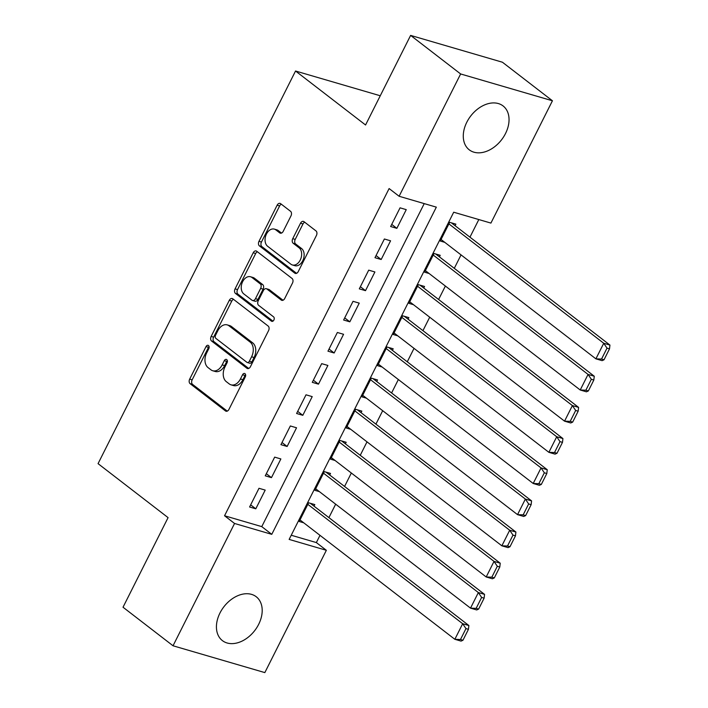 <?xml version="1.0" encoding="UTF-8"?>
<svg xmlns="http://www.w3.org/2000/svg" width="708" height="708" viewBox="0 0 708 708"><rect width="100%" height="100%" fill="white"/><g stroke="black" fill="none" stroke-linecap="round" stroke-linejoin="round"><path stroke-width="1.06" d="M208.479 345.522A2.443 1.673 -73.7 0 0 208.09 345.327A2.443 1.673 -73.7 0 0 206.028 346.601L189.682 379.107A3.487 2.39 -73.7 0 0 190.107 383.674L225.454 410.923A3.487 2.39 -73.7 0 0 226.011 411.215A3.487 2.39 -73.7 0 0 228.958 409.383L245.304 376.877A2.443 1.673 -73.7 0 0 245.003 373.682A2.443 1.673 -73.7 0 0 244.614 373.479A2.443 1.673 -73.7 0 0 242.552 374.762L240.437 378.966A11.16 7.655 -73.7 0 1 231.02 384.833A11.16 7.655 -73.7 0 1 229.233 383.913L226.286 381.639A11.16 7.655 -73.7 0 1 224.923 367.01L227.038 362.806A2.443 1.673 -73.7 0 0 226.737 359.602A2.443 1.673 -73.7 0 0 226.348 359.399A2.443 1.673 -73.7 0 0 224.286 360.682L222.17 364.886A11.16 7.655 -73.7 0 1 212.763 370.753A11.16 7.655 -73.7 0 1 210.966 369.833L208.019 367.567A11.16 7.655 -73.7 0 1 206.665 352.929L208.78 348.725A2.443 1.673 -73.7 0 0 208.479 345.522M209.081 346.539A2.443 1.673 -73.7 0 0 208.506 347.327L192.16 379.833A3.487 2.39 -73.7 0 0 192.585 384.4L227.25 411.118M245.605 374.7A2.443 1.673 -73.7 0 0 245.03 375.488L242.915 379.692L240.437 378.966M227.339 360.62A2.443 1.673 -73.7 0 0 226.772 361.407L224.657 365.611L222.17 364.886M505.512 133.529A27.701 19.479 -52.4 0 1 469.245 149.822A27.701 19.479 -52.4 0 1 466.811 122.218A27.701 19.479 -52.4 0 1 503.078 105.934A27.701 19.479 -52.4 0 1 505.512 133.529M258.668 624.332A27.701 19.479 -52.4 0 1 222.401 640.616A27.701 19.479 -52.4 0 1 219.958 613.022A27.701 19.479 -52.4 0 1 256.225 596.738A27.701 19.479 -52.4 0 1 258.668 624.332M290.979 215.887A3.487 2.39 -73.7 0 0 290.554 211.311L280.642 203.674A3.487 2.39 -73.7 0 0 280.085 203.382A3.487 2.39 -73.7 0 0 277.138 205.214L258.986 241.304A3.487 2.39 -73.7 0 0 259.411 245.88L294.758 273.129A3.487 2.39 -73.7 0 0 295.316 273.412A3.487 2.39 -73.7 0 0 298.263 271.58L316.414 235.49A3.487 2.39 -73.7 0 0 315.989 230.914L304.006 221.684A3.487 2.39 -73.7 0 0 303.449 221.4A3.487 2.39 -73.7 0 0 300.511 223.232L292.74 238.676A3.487 2.39 -73.7 0 0 293.165 243.251L299.103 247.827A9.328 6.399 -73.7 0 1 300.732 258.96A9.328 6.399 -73.7 0 1 292.377 264.96A9.328 6.399 -73.7 0 1 290.873 264.19L267.606 246.251A9.328 6.399 -73.7 0 1 265.978 235.127A9.328 6.399 -73.7 0 1 274.332 229.118A9.328 6.399 -73.7 0 1 275.837 229.888L279.713 232.879A3.487 2.39 -73.7 0 0 280.271 233.162A3.487 2.39 -73.7 0 0 283.218 231.33L290.979 215.887M173.035 645.776L123.024 607.225L168.079 517.628L98.058 463.651L295.537 71.012L365.558 124.989L410.622 35.4L460.634 73.959L552.435 100.775L490.918 223.091L453.704 212.214L289.138 539.416L326.353 550.293L264.836 672.6L173.035 645.776L234.552 523.469L271.775 534.336L436.332 207.143L399.117 196.266L460.634 73.959M399.117 196.266L389.117 188.558L224.551 515.76L234.552 523.469M232.799 298.794A3.487 2.39 -73.7 0 0 232.233 298.511A3.487 2.39 -73.7 0 0 229.295 300.342L211.143 336.433A3.487 2.39 -73.7 0 0 211.568 341.008L246.915 368.257A3.487 2.39 -73.7 0 0 247.473 368.541A3.487 2.39 -73.7 0 0 250.42 366.709L268.571 330.618A3.487 2.39 -73.7 0 0 268.146 326.043L232.799 298.794M235.065 288.873L253.216 252.783A3.487 2.39 -73.7 0 1 256.154 250.942A3.487 2.39 -73.7 0 1 256.721 251.234L292.068 278.483A3.487 2.39 -73.7 0 1 292.493 283.05L284.722 298.502A3.487 2.39 -73.7 0 1 281.784 300.334A3.487 2.39 -73.7 0 1 281.218 300.042L266.889 288.997A3.487 2.39 -73.7 0 0 266.323 288.705A3.487 2.39 -73.7 0 0 263.385 290.537L258.234 300.785A3.487 2.39 -73.7 0 0 258.659 305.36L273.58 316.865A2.443 1.673 -73.7 0 1 274.005 319.777A2.443 1.673 -73.7 0 1 271.819 321.344A2.443 1.673 -73.7 0 1 271.43 321.149L235.49 293.448A3.487 2.39 -73.7 0 1 235.065 288.873L237.543 289.599L255.694 253.499L253.216 252.783M455.094 225.702L455.872 224.144L449.677 222.33L440.27 241.03L444.783 242.348M439.42 256.862L440.199 255.305L434.004 253.491L424.596 272.191L429.11 273.509M423.747 288.023L424.534 286.466L418.331 284.66L408.923 303.351L413.437 304.67M408.074 319.193L408.861 317.626L402.657 315.821L393.25 334.512L397.763 335.831M392.4 350.354L393.188 348.796L386.984 346.982L377.576 365.673L382.099 367.001M376.727 381.515L377.514 379.957L371.311 378.143L361.903 396.843L366.425 398.161M361.053 412.675L361.841 411.118L355.637 409.304L346.23 428.004L350.752 429.322M345.38 443.836L346.168 442.279L339.964 440.464L330.556 459.165L335.079 460.483M329.707 474.997L330.494 473.44L324.291 471.625L314.883 490.325L319.405 491.644M258.995 488.29L249.588 506.99L255.792 508.804L265.199 490.104L258.995 488.29M274.669 457.129L265.261 475.829L271.465 477.643L280.872 458.943L274.669 457.129M290.342 425.968L280.934 444.668L287.138 446.474L296.546 427.782L290.342 425.968M306.015 394.807L296.608 413.499L302.812 415.313L312.219 396.622L306.015 394.807M321.689 363.647L312.281 382.338L318.485 384.152L327.892 365.452L321.689 363.647M337.362 332.486L327.954 351.177L334.158 352.991L343.566 334.291L337.362 332.486M353.035 301.316L343.628 320.016L349.832 321.83L359.239 303.13L353.035 301.316M368.709 270.155L359.301 288.855L365.505 290.669L374.904 271.969L368.709 270.155M384.382 238.994L374.974 257.694L381.178 259.509L390.577 240.809L384.382 238.994M224.551 515.76L261.765 526.628L424.234 203.603M396.852 228.339L406.25 209.648L400.055 207.833L390.648 226.533L396.852 228.339L391.728 224.392M291.236 535.239L316.352 542.576L319.989 535.345M328.901 517.619L335.663 504.176M344.575 486.458L351.336 473.015M360.248 455.297L367.01 441.854M375.921 424.136L382.683 410.693M391.595 392.975L398.356 379.532M407.268 361.815L414.03 348.371M422.941 330.654L429.703 317.211M438.615 299.484L445.376 286.05M454.288 268.323L461.05 254.88M469.962 237.162L478.82 219.551M314.033 506.158L314.821 504.6L308.617 502.786L299.21 521.486L303.732 522.805M380.258 95.766L295.537 71.012M410.622 35.4L502.423 62.224L552.435 100.775M316.352 542.576L326.353 550.293M261.765 526.628L271.775 534.336M255.792 508.804L250.667 504.848M271.465 477.643L266.341 473.687M287.138 446.474L282.014 442.527M302.812 415.313L297.687 411.366M318.485 384.152L313.361 380.205M334.158 352.991L329.034 349.035M349.832 321.83L344.707 317.874M365.505 290.669L360.381 286.713M381.178 259.509L376.054 255.553M212.763 370.753L215.241 371.479A11.16 7.655 -73.7 0 0 224.657 365.611M231.02 384.833L233.507 385.559A11.16 7.655 -73.7 0 0 242.915 379.692M233.49 299.325A3.487 2.39 -73.7 0 0 231.773 301.068L213.621 337.158A3.487 2.39 -73.7 0 0 214.046 341.734L248.712 368.452M215.586 335.194A2.443 1.673 -73.7 0 0 215.878 338.389L246.906 362.31A2.443 1.673 -73.7 0 0 247.304 362.514A2.443 1.673 -73.7 0 0 249.358 361.23L251.588 356.788A11.16 7.655 -73.7 0 0 250.225 342.159L229.02 325.813A11.16 7.655 -73.7 0 0 227.224 324.892A11.16 7.655 -73.7 0 0 217.816 330.751L215.586 335.194M247.304 362.514L249.782 363.231A2.443 1.673 -73.7 0 0 251.844 361.956L249.358 361.23M227.224 324.892L229.711 325.618A11.16 7.655 -73.7 0 1 231.498 326.538L252.712 342.884A11.16 7.655 -73.7 0 1 254.075 357.513L251.844 361.956M257.411 251.765A3.487 2.39 -73.7 0 0 255.694 253.499M283.014 300.236L269.367 289.722A3.487 2.39 -73.7 0 0 268.81 289.43L266.323 288.705M272.952 321.14L237.968 294.165L235.49 293.448M252.013 277.527A9.328 6.399 -73.7 0 0 250.508 276.757A9.328 6.399 -73.7 0 0 242.154 282.766A9.328 6.399 -73.7 0 0 243.782 293.891L251.977 300.21A3.487 2.39 -73.7 0 0 252.535 300.502A3.487 2.39 -73.7 0 0 255.482 298.67L260.632 288.421A3.487 2.39 -73.7 0 0 260.208 283.846L252.013 277.527L254.491 278.253A9.328 6.399 -73.7 0 0 252.995 277.483L250.508 276.757M252.535 300.502L255.022 301.227A3.487 2.39 -73.7 0 0 257.96 299.396L255.482 298.67M254.491 278.253L262.686 284.572A3.487 2.39 -73.7 0 1 263.119 289.147L257.96 299.396M237.543 289.599A3.487 2.39 -73.7 0 0 237.968 294.165M274.332 229.118L276.819 229.843A9.328 6.399 -73.7 0 1 278.315 230.613L281.51 233.074M292.377 264.96L294.855 265.686A9.328 6.399 -73.7 0 0 303.219 259.677A9.328 6.399 -73.7 0 0 301.581 248.552L299.103 247.827M304.697 222.215A3.487 2.39 -73.7 0 0 302.989 223.949L295.218 239.401A3.487 2.39 -73.7 0 0 295.643 243.977L301.581 248.552M281.333 204.196A3.487 2.39 -73.7 0 0 279.625 205.939L261.464 242.03A3.487 2.39 -73.7 0 0 261.889 246.605L296.555 273.323M462.961 640.236L468.448 629.324L465.97 628.598L460.483 639.51L462.961 640.236L461.05 641.112L454.846 639.297L299.997 519.929M307.83 504.344L462.678 623.713L468.882 625.527L310.308 503.282M460.483 639.51L454.846 639.297L462.678 623.713L465.97 628.598M468.448 629.324L468.882 625.527M478.635 609.075L484.122 598.163L481.635 597.437L476.157 608.349L478.635 609.075L476.723 609.951L470.519 608.137L315.671 488.768M323.503 473.183L478.351 592.552L484.555 594.366L325.972 472.121M476.157 608.349L470.519 608.137L478.351 592.552L481.635 597.437M484.122 598.163L484.555 594.366M494.308 577.905L499.795 567.002L497.308 566.276L491.83 577.188L494.308 577.905L492.396 578.781L486.192 576.976L331.344 457.607M339.176 442.022L494.025 561.391L500.229 563.205L341.645 440.96M491.83 577.188L486.192 576.976L494.025 561.391L497.308 566.276M499.795 567.002L500.229 563.205M509.981 546.744L515.468 535.841L512.981 535.115L507.503 546.018L509.981 546.744L508.061 547.62L501.866 545.815L347.017 426.446M354.85 410.861L509.698 530.23L515.902 532.044L357.319 409.799M507.503 546.018L501.866 545.815L509.698 530.23L512.981 535.115M515.468 535.841L515.902 532.044M525.655 515.583L531.142 504.68L528.655 503.954L523.168 514.858L525.655 515.583L523.734 516.459L517.539 514.645L362.691 395.285M370.523 379.7L525.371 499.069L531.575 500.883L372.992 378.638M523.168 514.858L517.539 514.645L525.371 499.069L528.655 503.954M531.142 504.68L531.575 500.883M541.328 484.422L546.815 473.519L544.328 472.794L538.841 483.697L541.328 484.422L539.408 485.299L533.204 483.484L378.364 364.116M386.196 348.54L541.045 467.908L547.249 469.714L388.665 347.469M538.841 483.697L533.204 483.484L541.045 467.908L544.328 472.794M546.815 473.519L547.249 469.714M557.001 453.262L562.488 442.358L560.001 441.633L554.514 452.536L557.001 453.262L555.081 454.138L548.877 452.324L394.037 332.955M401.87 317.379L556.718 436.748L562.922 438.553L404.339 316.308M554.514 452.536L548.877 452.324L556.718 436.748L560.001 441.633M562.488 442.358L562.922 438.553M572.675 422.101L578.162 411.189L575.675 410.472L570.188 421.375L572.675 422.101L570.754 422.977L564.55 421.163L409.711 301.794M417.543 286.218L572.391 405.578L578.595 407.392L420.012 285.147M570.188 421.375L564.55 421.163L572.391 405.578L575.675 410.472M578.162 411.189L578.595 407.392M588.348 390.94L593.826 380.028L591.348 379.302L585.861 390.214L588.348 390.94L586.428 391.816L580.224 390.002L425.384 270.633M433.216 255.048L588.065 374.417L594.269 376.231L435.685 253.986M585.861 390.214L580.224 390.002L588.065 374.417L591.348 379.302M593.826 380.028L594.269 376.231M604.021 359.779L609.5 348.867L607.021 348.141L601.535 359.053L604.021 359.779L602.101 360.655L595.897 358.841L441.049 239.472M448.89 223.887L603.738 343.256L609.942 345.07L451.359 222.825M601.535 359.053L595.897 358.841L603.738 343.256L607.021 348.141M609.5 348.867L609.942 345.07M208.506 347.327L206.028 346.601M245.03 375.488L242.552 374.762M226.772 361.407L224.286 360.682M226.64 411.268L225.454 410.923M192.585 384.4L190.107 383.674M192.16 379.833L189.682 379.107M248.101 368.603L246.915 368.257M214.046 341.734L211.568 341.008M213.621 337.158L211.143 336.433M231.773 301.068L229.295 300.342M254.075 357.513L251.588 356.788M252.712 342.884L250.225 342.159M231.498 326.538L229.02 325.813M282.412 300.396L281.218 300.042M269.367 289.722L266.889 288.997M272.261 321.388L271.43 321.149M263.119 289.147L260.632 288.421M262.686 284.572L260.208 283.846M280.899 233.224L279.713 232.879M278.315 230.613L275.837 229.888M295.643 243.977L293.165 243.251M295.218 239.401L292.74 238.676M302.989 223.949L300.511 223.232M295.944 273.474L294.758 273.129M261.889 246.605L259.411 245.88M261.464 242.03L258.986 241.304M279.625 205.939L277.138 205.214"/></g></svg>
